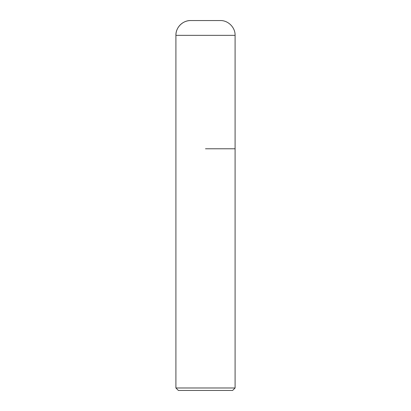 <?xml version="1.0" encoding="UTF-8"?>
<svg xmlns="http://www.w3.org/2000/svg" width="411" height="411" viewBox="0 0 411 411"><rect width="100%" height="100%" fill="white"/><g stroke="black" fill="none" stroke-linecap="round" stroke-linejoin="round"><path stroke-width="0.62" d="M205.5 148.782L235.092 148.782L205.5 148.782M235.092 387.984L232.626 390.45L178.374 390.45L175.908 387.984L235.092 387.984L235.092 35.346C235.318 27.465 228.177 20.324 220.296 20.55L190.704 20.55A14.796 14.796 0 0 0 175.908 35.346L175.908 148.782L175.908 35.346C175.682 27.465 182.823 20.324 190.704 20.55M235.092 35.346L175.908 35.346M175.908 387.984L175.908 148.782"/></g></svg>
